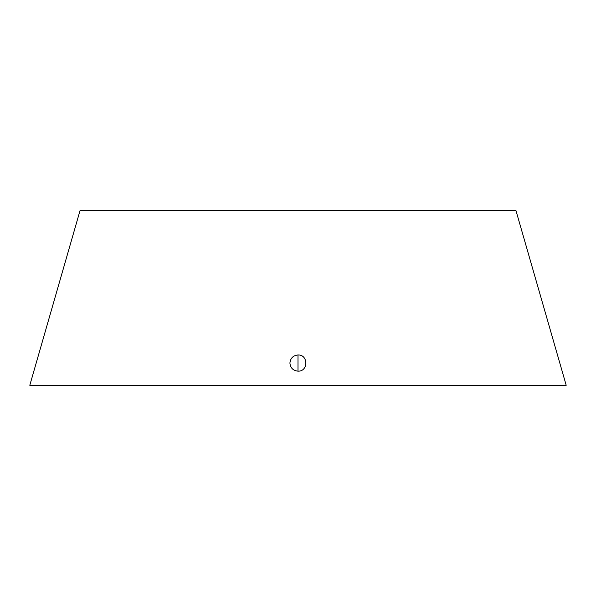<?xml version="1.0" encoding="UTF-8"?>
<svg xmlns="http://www.w3.org/2000/svg" width="596" height="596" viewBox="0 0 596 596"><rect width="100%" height="100%" fill="white"/><g stroke="black" fill="none" stroke-linecap="round" stroke-linejoin="round"><path stroke-width="0.89" d="M298 371.159C293.12 370.645 290.423 367.948 289.909 363.068C290.423 358.189 293.12 355.484 298 354.97C308.437 354.531 308.437 371.606 298 371.159L298 354.97M79.998 210.716L29.8 385.284L566.2 385.284L516.002 210.716L79.998 210.716"/></g></svg>
